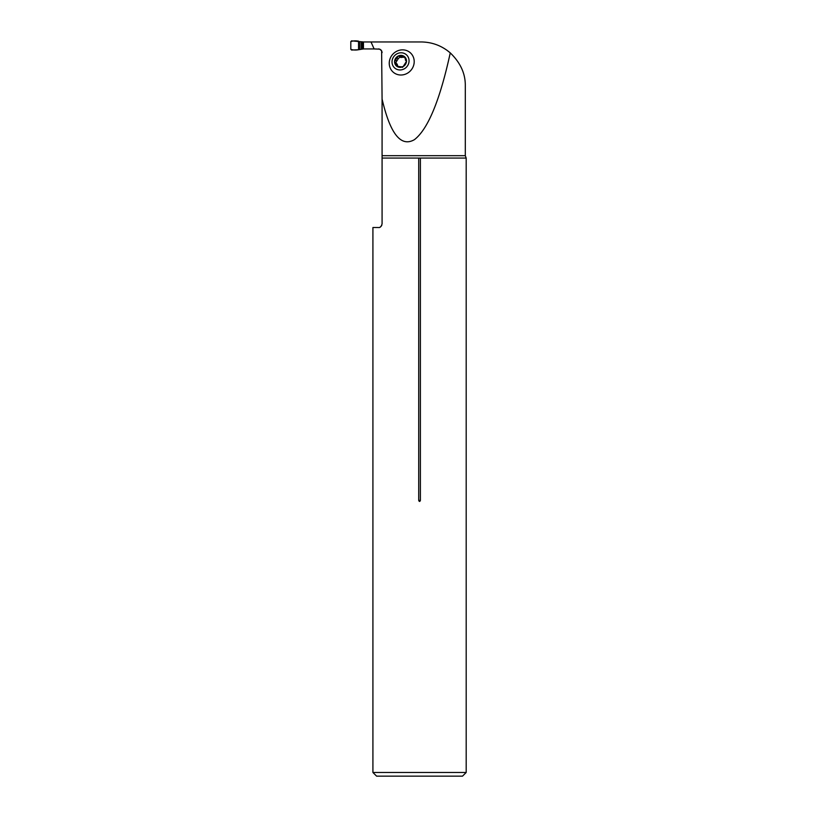 <?xml version="1.0" encoding="UTF-8"?>
<svg xmlns="http://www.w3.org/2000/svg" width="817" height="817" viewBox="0 0 817 817"><rect width="100%" height="100%" fill="white"/><g stroke="black" fill="none" stroke-linecap="round" stroke-linejoin="round"><path stroke-width="1.23" d="M389.27 62.429A12.939 12.112 131.5 0 1 402.546 49.847A12.939 12.112 131.5 0 1 414.178 62.429A12.939 12.112 131.5 0 1 400.912 75.011A12.939 12.112 131.5 0 1 389.27 62.429M381.621 50.838L382.08 99.02C390.158 133.906 400.943 147.448 414.433 139.656C427.996 129.147 439.944 100.215 450.259 52.88C441.885 45.742 432.193 42.096 421.184 41.953L371.01 41.953L374.125 48.938L379.68 49.163L381.61 50.817M382.08 52.615C381.856 50.388 380.63 49.163 378.404 48.938A3.676 3.676 0 0 1 378.618 48.949M450.259 52.88C460.512 62.756 465.527 73.816 465.302 86.071C465.537 73.683 460.42 62.531 449.942 52.615L446.582 49.99M382.08 158.069L418.723 158.069L418.723 500.413C419.274 501.781 419.836 501.781 420.387 500.413L420.387 158.069L466.19 158.069L466.19 772.473L372.92 772.473L372.92 227.524L378.404 227.524C380.058 227.841 381.284 226.615 382.08 223.848L382.08 99.02M374.125 48.938L363.442 48.938L363.442 41.953L371.01 41.953M380.16 227.075L381.09 226.36M381.559 225.737L381.815 225.226M418.723 158.069L420.387 158.069M466.19 772.473L462.514 776.15L376.596 776.15L372.92 772.473M401.75 66.82L403.169 66.565L406.468 61.377A6.168 5.77 131.5 0 1 397.236 66.565A6.168 5.77 131.5 0 1 397.91 56.179A6.168 5.77 131.5 0 1 406.468 61.377L405.324 59.896L406.457 60.897M399.983 69.956A8.824 8.262 -48.5 0 0 408.173 57.078A8.824 8.262 -48.5 0 0 393.457 57.078A8.824 8.262 -48.5 0 0 399.983 69.956M401.984 66.902L402.607 67.382M402.025 66.912L396.878 66.3M397.236 66.565L394.989 62.715M395.428 62.848L394.601 61.377L397.123 57.67M396.643 65.248L397.777 66.146L397.123 64.063L395.51 62.858M395.612 60.08L396.766 61.04L398.257 58.701L397.144 57.68L397.91 56.179L399.595 56.291L400.851 57.476L404.66 57.047M399.646 56.363L404.201 56.444M403.843 56.179L406.427 60.662M402.342 56.291L403.435 57.261M398.216 58.63L400.207 56.914M395.806 62.96L396.694 61.04M397.624 66.759L397.736 66.208M358.551 41.156L358.551 49.735L351.576 50.041L350.81 49.306L350.81 41.585C353.046 40.799 355.62 40.656 358.551 41.156L358.551 49.735C355.62 50.235 353.046 50.092 350.81 49.306L350.81 41.585L351.576 40.85L363.442 41.953M363.442 48.938L358.551 49.735M382.08 155.679L465.302 155.679L465.302 86.071M418.723 500.413L420.387 500.413M402.311 56.363L403.394 57.323M395.694 60.09L396.766 61.04M397.185 57.752L398.257 58.701M396.694 65.197L397.777 66.146M359.848 41.8L359.848 49.091M361.339 41.953L361.339 48.938M361.992 41.953L361.992 48.938M362.564 41.953L362.564 48.938M362.983 41.953L362.983 48.938M363.391 41.953L363.391 48.938M466.19 158.069L465.302 155.679"/></g></svg>
